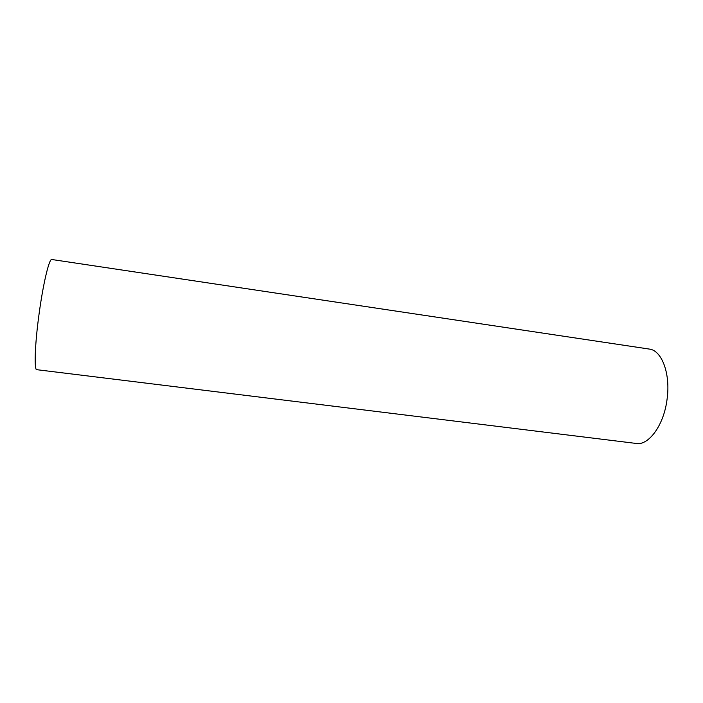 <?xml version="1.0" encoding="UTF-8"?>
<svg xmlns="http://www.w3.org/2000/svg" width="703" height="703" viewBox="0 0 703 703"><rect width="100%" height="100%" fill="white"/><g stroke="black" fill="none" stroke-linecap="round" stroke-linejoin="round"><path stroke-width="1.05" d="M667.112 398.935C663.913 426.062 647.639 447.143 634.686 443.259L37.11 369.725C33.929 372.054 34.719 345.015 39.183 313.134C43.085 284.399 48.823 260.066 51.521 259.46L650.512 349.25C662.419 351.939 670.504 374.55 667.112 398.935M647.41 348.793L650.512 349.25M52.18 259.556L51.521 259.46"/></g></svg>

